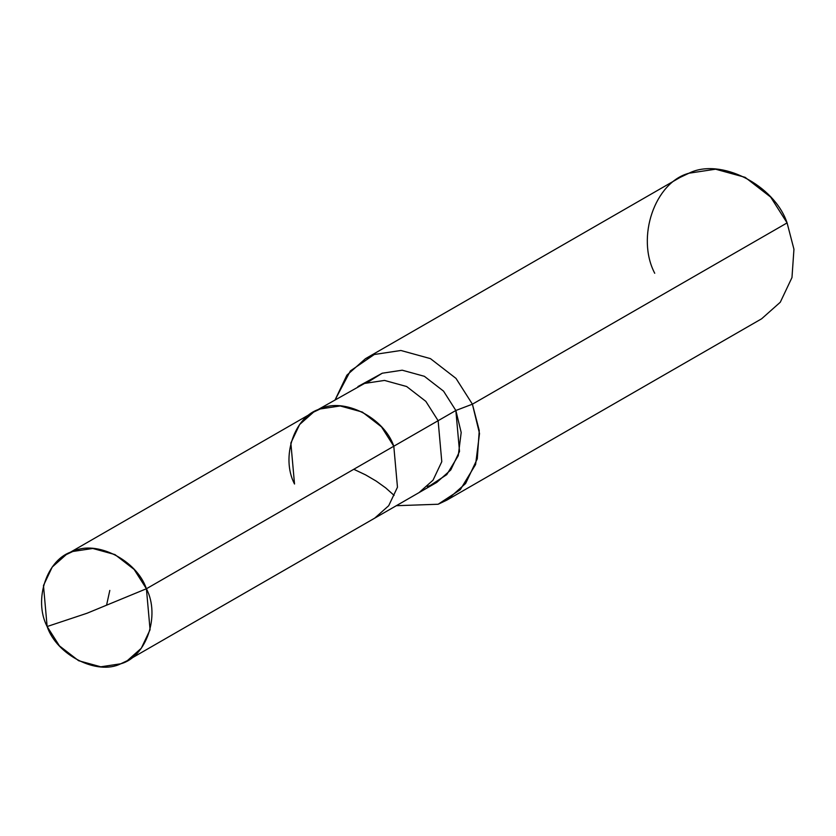 <?xml version="1.0" encoding="UTF-8"?>
<svg xmlns="http://www.w3.org/2000/svg" width="836" height="836" viewBox="0 0 836 836"><rect width="100%" height="100%" fill="white"/><g stroke="black" fill="none" stroke-linecap="round" stroke-linejoin="round"><path stroke-width="1.25" d="M146.415 588.753L87.09 613.216L47.13 626.53C33.064 599.59 47.192 558.312 72.816 551.478C96.307 539.628 136.78 560.12 146.415 588.753L134.105 569.4L114.94 554.571L92.775 548.468L72.816 551.478L66.222 554.613L52.229 567.038L43.472 585.534L47.13 626.53L87.09 613.216L146.415 588.753C160.481 615.683 146.352 656.96 120.729 663.794C97.237 675.655 56.764 655.152 47.13 626.53L59.429 645.873L78.605 660.701L100.769 666.804L120.729 663.794L127.323 660.67L141.305 648.245L150.072 629.738L146.415 588.753L393.798 446.225L146.415 588.753M66.222 554.613L313.615 412.096L320.209 408.961L340.168 405.951L362.322 412.054L381.498 426.882L393.798 446.225C384.173 417.603 343.7 397.11 320.209 408.961C294.575 415.795 280.457 457.073 294.523 484.013C280.457 457.073 294.575 415.795 320.209 408.961C343.7 397.11 384.173 417.603 393.798 446.225L397.466 487.221L388.698 505.717L374.716 518.142L388.698 505.717L397.466 487.221L393.798 446.225L381.498 426.882L362.322 412.054L340.168 405.951L320.209 408.961L313.615 412.096L299.622 424.521L290.855 443.017L294.523 484.013M313.615 412.096L364.538 383.431L384.487 380.422L406.651 386.525L425.827 401.353L438.127 420.696L393.798 446.225L438.127 420.696L425.827 401.353L406.651 386.525L384.487 380.422L364.538 383.431L357.933 386.556L382.261 373.211L402.22 370.202L424.375 376.305L443.55 391.143L455.85 410.486L438.127 420.696L441.784 461.691L433.027 480.188L419.035 492.613L433.027 480.188L441.784 461.691L438.127 420.696L455.85 410.486L443.55 391.143L424.375 376.305L402.22 370.202L382.261 373.211L367.38 382.449M365.489 358.665L680.17 177.378L688.968 173.209L715.574 169.196L745.127 177.326L770.688 197.108L787.094 222.898L472.403 404.185L455.996 378.394L430.435 358.623L400.883 350.483L374.277 354.495L365.489 358.665L346.898 375.145L335.205 399.65L350.388 370.912L374.277 354.495L400.883 350.483L430.435 358.623L455.996 378.394L472.403 404.185L455.85 410.486L459.518 451.471L450.75 469.978L436.758 482.403L127.323 660.67M427.321 486.51L430.164 485.528L446.758 474.629L458.253 455.724L461.19 432.484L455.85 410.486L472.403 404.185L787.094 222.898C774.251 184.725 720.287 157.398 688.968 173.209C654.797 182.321 635.956 237.351 654.724 273.267M472.403 404.185L479.509 433.518L475.6 464.502L460.27 489.718L438.148 504.244L396.306 505.707L438.148 504.244L446.946 500.074L465.6 483.511L477.283 458.839L479.258 430.55L472.403 404.185M787.094 222.898L793.949 249.264L791.974 277.552L780.291 302.224L761.638 318.788L446.946 500.074M106.569 605.18L109.809 590.425M353.785 469.278L365.593 474.879L376.252 481.128L385.647 487.858L394.111 495.393"/></g></svg>
